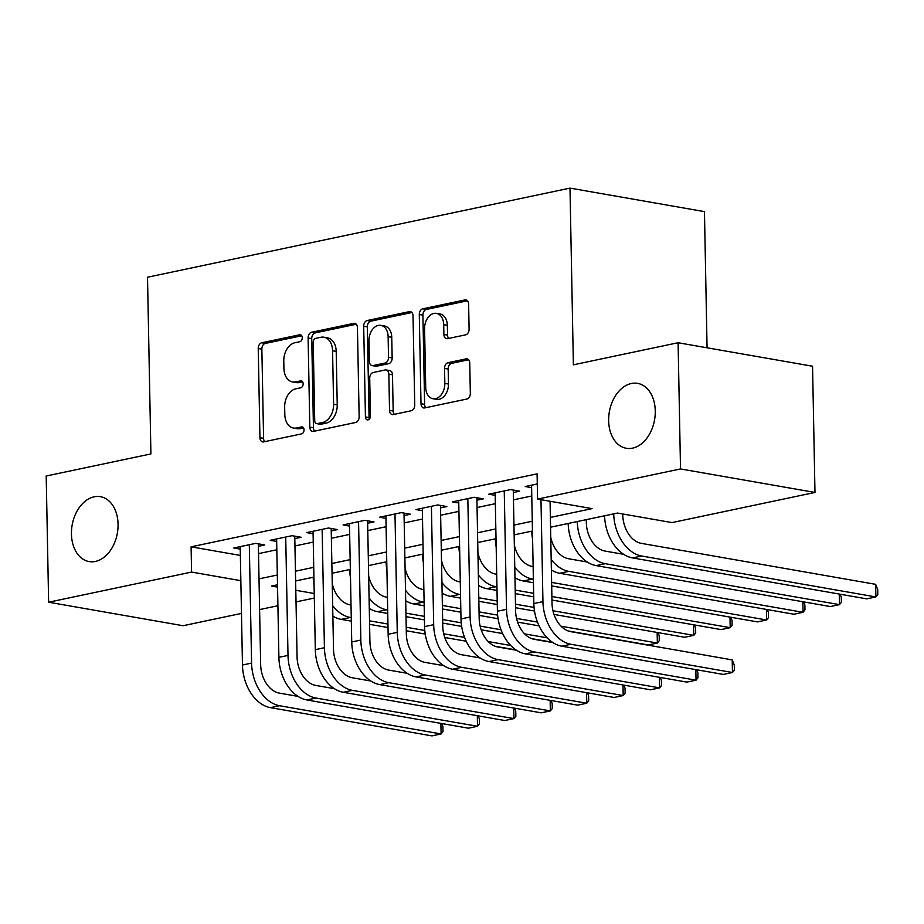 <?xml version="1.0" encoding="UTF-8"?>
<svg xmlns="http://www.w3.org/2000/svg" width="924" height="924" viewBox="0 0 924 924"><rect width="100%" height="100%" fill="white"/><g stroke="black" fill="none" stroke-linecap="round" stroke-linejoin="round"><path stroke-width="1.39" d="M302.264 337.71A3.534 2.46 -80.1 0 0 300.369 334.754A3.534 2.46 -80.1 0 0 299.699 334.777L261.711 342.781A5.047 3.523 -80.1 0 0 258.235 348.498L259.944 437.687A5.047 3.523 -80.1 0 0 262.647 441.915A5.047 3.523 -80.1 0 0 263.617 441.891L301.594 433.876A3.534 2.46 -80.1 0 0 304.031 429.879A3.534 2.46 -80.1 0 0 302.136 426.923A3.534 2.46 -80.1 0 0 301.467 426.946L296.546 427.974A16.158 11.273 -80.1 0 1 293.462 428.043A16.158 11.273 -80.1 0 1 284.811 414.529L284.661 407.103A16.158 11.273 -80.1 0 1 295.796 388.831L300.716 387.791A3.534 2.46 -80.1 0 0 303.153 383.795A3.534 2.46 -80.1 0 0 301.259 380.838A3.534 2.46 -80.1 0 0 300.577 380.861L295.668 381.889A16.158 11.273 -80.1 0 1 292.573 381.959A16.158 11.273 -80.1 0 1 283.922 368.445L283.784 361.018A16.158 11.273 -80.1 0 1 294.918 342.746L299.826 341.707A3.534 2.46 -80.1 0 0 302.264 337.71M608.65 420.732A32.929 22.961 -80.1 0 0 626.287 448.267A32.929 22.961 -80.1 0 0 655.266 410.903A32.929 22.961 -80.1 0 0 637.629 383.379A32.929 22.961 -80.1 0 0 608.65 420.732M71.448 534.049A32.929 22.961 -80.1 0 0 89.085 561.573A32.929 22.961 -80.1 0 0 118.064 524.208A32.929 22.961 -80.1 0 0 100.427 496.685A32.929 22.961 -80.1 0 0 71.448 534.049M465.615 334.846A5.047 3.523 -80.1 0 0 469.092 329.14L468.618 304.123A5.047 3.523 -80.1 0 0 465.915 299.896A5.047 3.523 -80.1 0 0 464.945 299.919L422.765 308.812A5.047 3.523 -80.1 0 0 419.288 314.518L420.998 403.719A5.047 3.523 -80.1 0 0 423.7 407.946A5.047 3.523 -80.1 0 0 424.67 407.923L466.851 399.029A5.047 3.523 -80.1 0 0 470.328 393.312L469.75 363.086A5.047 3.523 -80.1 0 0 467.047 358.87A5.047 3.523 -80.1 0 0 466.077 358.882L448.024 362.693A5.047 3.523 -80.1 0 0 444.548 368.399L444.837 383.391A13.513 9.425 -80.1 0 1 432.94 398.718A13.513 9.425 -80.1 0 1 425.71 387.422L424.578 328.701A13.513 9.425 -80.1 0 1 436.474 313.375A13.513 9.425 -80.1 0 1 443.705 324.671L443.89 334.453A5.047 3.523 -80.1 0 0 446.604 338.681A5.047 3.523 -80.1 0 0 447.562 338.658L465.615 334.846M241.476 613.409L183.079 625.721L48.626 602.217L46.2 476.01L150.912 453.927L147.517 277.235L569.993 188.115L573.388 364.818L678.101 342.735L680.514 468.942L814.98 492.446L672.025 522.591L617.521 513.063L550.565 527.188M48.626 602.217L191.568 572.072L240.852 580.688M550.381 517.417L592.076 508.616L537.572 499.087L537.087 473.85L191.095 546.823L191.568 572.072M537.572 499.087L680.514 468.942M357.438 327.57A5.047 3.523 -80.1 0 0 354.735 323.342A5.047 3.523 -80.1 0 0 353.765 323.365L311.584 332.259A5.047 3.523 -80.1 0 0 308.108 337.976L309.817 427.165A5.047 3.523 -80.1 0 0 312.52 431.392A5.047 3.523 -80.1 0 0 313.49 431.369L355.671 422.476A5.047 3.523 -80.1 0 0 359.147 416.77L357.438 327.57M367.174 320.536L409.355 311.642A5.047 3.523 -80.1 0 1 410.325 311.619A5.047 3.523 -80.1 0 1 413.028 315.846L414.737 405.035A5.047 3.523 -80.1 0 1 411.261 410.753L393.208 414.553A5.047 3.523 -80.1 0 1 392.238 414.576A5.047 3.523 -80.1 0 1 389.535 410.36L388.842 374.185A5.047 3.523 -80.1 0 0 386.14 369.958A5.047 3.523 -80.1 0 0 385.169 369.981L373.192 372.511A5.047 3.523 -80.1 0 0 369.716 378.216L370.443 415.881A3.534 2.46 -80.1 0 1 367.325 419.889A3.534 2.46 -80.1 0 1 365.43 416.932L363.698 326.253A5.047 3.523 -80.1 0 1 367.174 320.536L370.801 321.171L411.873 312.508M258.385 546.303L264.761 544.952L255.682 543.37L233.83 547.978L240.252 549.099M294.814 538.623L301.178 537.271L292.1 535.689L270.247 540.297L276.669 541.418M331.231 530.93L337.607 529.591L328.517 528.008L306.664 532.617L313.086 533.737M367.648 523.25L374.024 521.91L364.934 520.316L343.081 524.936L349.503 526.056M404.077 515.569L410.441 514.229L401.363 512.635L379.51 517.244L385.932 518.376M440.494 507.888L446.869 506.548L437.78 504.954L415.927 509.563L422.349 510.683M476.911 500.207L483.287 498.868L474.197 497.274L452.344 501.882L458.766 503.002M513.328 492.527L519.704 491.187L510.626 489.593L488.773 494.201L495.195 495.322M191.095 546.823L240.367 555.439M258.535 553.626L276.83 549.768M294.952 545.945L313.248 542.088M331.369 538.265L349.665 534.407M367.787 530.584L386.093 526.726M404.215 522.903L422.511 519.045M440.632 515.222L458.928 511.365M477.05 507.542L495.345 503.672M513.478 499.849L531.774 495.992M531.612 487.641L525.19 486.521L537.283 483.968M707.068 347.794L704.458 211.619L569.993 188.115M678.101 342.735L812.554 366.227L814.98 492.446M314.322 598.047L296.026 601.905M277.905 605.728L259.609 609.586M277.5 584.788L271.517 586.047L277.547 587.098M295.807 590.286L314.229 593.508M532.443 531.011L514.148 534.869M496.026 538.692L477.72 542.55M459.598 546.373L441.302 550.23M423.18 554.053L404.885 557.911M386.763 561.734L368.468 565.592M350.346 569.415L332.039 573.284M313.917 577.107L295.622 580.965M259.009 578.874L277.315 575.017M295.437 571.194L313.733 567.324M331.855 563.501L350.15 559.644M368.272 555.821L386.579 551.963M404.7 548.14L422.996 544.282M441.118 540.459L459.413 536.601M477.535 532.778L495.83 528.921M513.963 525.098L532.259 521.24M292.573 381.959L296.211 382.594A16.158 11.273 -80.1 0 0 299.295 382.524L295.668 381.889M302.61 381.831L299.295 382.524M293.462 428.043L297.101 428.678A16.158 11.273 -80.1 0 0 300.184 428.609L296.546 427.974M303.499 427.916L300.184 428.609M301.732 335.747L265.35 343.416A5.047 3.523 -80.1 0 0 261.862 349.133L263.583 438.322A5.047 3.523 -80.1 0 0 264.738 441.649M356.283 324.243L315.211 332.894A5.047 3.523 -80.1 0 0 311.734 338.611L313.444 427.8A5.047 3.523 -80.1 0 0 314.61 431.138M315.65 338.369A3.534 2.46 -80.1 0 0 313.213 342.365L314.714 420.663A3.534 2.46 -80.1 0 0 316.609 423.619A3.534 2.46 -80.1 0 0 317.29 423.608L322.464 422.511A16.158 11.273 -80.1 0 0 333.599 404.238L332.571 350.727A16.158 11.273 -80.1 0 0 323.92 337.214A16.158 11.273 -80.1 0 0 320.836 337.283L315.65 338.369M316.609 423.619L320.247 424.255A3.534 2.46 -80.1 0 0 320.917 424.243L317.29 423.608M323.92 337.214L327.558 337.849A16.158 11.273 -80.1 0 1 336.209 351.363L337.237 404.874A16.158 11.273 -80.1 0 1 326.103 423.146L320.917 424.243M386.14 369.958L389.766 370.593A5.047 3.523 -80.1 0 1 392.481 374.821L393.174 410.995A5.047 3.523 -80.1 0 0 394.329 414.322M370.801 321.171A5.047 3.523 -80.1 0 0 367.325 326.888L369.069 417.567A3.534 2.46 -80.1 0 0 369.346 419.034M388.126 336.648A13.513 9.425 -80.1 0 0 380.884 325.352A13.513 9.425 -80.1 0 0 368.999 340.679L369.392 361.365A5.047 3.523 -80.1 0 0 372.095 365.592A5.047 3.523 -80.1 0 0 373.065 365.569L385.042 363.04A5.047 3.523 -80.1 0 0 388.519 357.334L388.126 336.648L391.753 337.283A13.513 9.425 -80.1 0 0 384.523 325.987L380.884 325.352M372.095 365.592L375.733 366.227A5.047 3.523 -80.1 0 0 376.692 366.204L373.065 365.569M391.753 337.283L392.157 357.969A5.047 3.523 -80.1 0 1 388.669 363.675L376.692 366.204M436.474 313.375L440.101 314.01A13.513 9.425 -80.1 0 1 447.343 325.306L447.528 335.089A5.047 3.523 -80.1 0 0 448.683 338.427M432.94 398.718L436.578 399.353A13.513 9.425 -80.1 0 0 448.463 384.026L444.837 383.391M468.595 359.759L451.663 363.328A5.047 3.523 -80.1 0 0 448.175 369.034L448.463 384.026M467.463 300.785L426.391 309.448A5.047 3.523 -80.1 0 0 422.915 315.153L424.624 404.354A5.047 3.523 -80.1 0 0 425.791 407.68M332.236 583.494A25.733 17.764 78.1 0 0 350.057 604.839L351.028 605.012M515.996 649.93L495.276 646.315M466.216 641.233L444.756 637.479M425.236 634.072L406.283 630.757M388.022 627.569L369.588 624.347M351.339 621.147L341.199 619.38A38.589 26.646 -101.9 0 1 332.871 616.135M510.764 645.506L488.207 641.568M464.599 637.433L443.693 633.783M424.786 630.48L406.214 627.234M387.953 624.046L369.519 620.824M351.27 617.625L350.3 617.463A38.589 26.646 -101.9 0 1 332.663 605.613M314.079 585.412A38.589 26.646 -101.9 0 1 313.224 577.246M270.455 707.645L279.556 705.728L441.094 733.956L431.993 735.885L270.455 707.645A38.589 26.646 -101.9 0 1 242.469 665.014L240.194 546.627M279.556 705.728A38.589 26.646 -101.9 0 1 251.582 663.097L249.307 544.71M258.339 543.832L260.66 664.679A25.733 17.764 78.1 0 0 279.314 693.104L297.99 696.373M441.73 723.538L442.919 726.53L443.012 731.577L441.094 733.956L440.887 723.388M368.664 575.802A25.733 17.764 78.1 0 0 386.475 597.158L387.445 597.331M552.413 642.249L531.704 638.634M502.633 633.552L481.173 629.798M461.654 626.391L442.7 623.076M424.451 619.889L406.017 616.666M387.757 613.467L377.616 611.7A38.589 26.646 -101.9 0 1 369.288 608.454M547.181 637.826L524.636 633.887M501.016 629.752L480.122 626.102M461.215 622.799L442.631 619.554M424.382 616.366L405.948 613.143M387.687 609.944L386.717 609.782A38.589 26.646 -101.9 0 1 369.08 597.92M350.496 577.731A38.589 26.646 -101.9 0 1 349.642 569.565M405.082 568.121A25.733 17.764 78.1 0 0 422.903 589.477L423.862 589.639M657.992 632.605L659.182 635.608L659.274 640.655L657.357 643.035L561.053 626.206M657.149 632.466L657.357 643.035L648.255 644.952L568.121 630.953M539.05 625.871L517.59 622.118M498.082 618.71L479.129 615.396M460.868 612.208L442.434 608.985M424.174 605.786L414.033 604.019A38.589 26.646 -101.9 0 1 405.705 600.773M537.433 622.071L516.539 618.422M497.632 615.118L479.059 611.873M460.799 608.673L442.365 605.451M424.104 602.263L423.146 602.101A38.589 26.646 -101.9 0 1 405.509 590.24M386.925 570.05A38.589 26.646 -101.9 0 1 386.07 561.884M441.499 560.441A25.733 17.764 78.1 0 0 459.32 581.797L460.291 581.958M694.409 624.924L695.599 627.927L695.703 632.975L693.774 635.354L552.956 610.741M693.577 624.786L693.774 635.354L684.672 637.271L554.019 614.437M534.499 611.03L515.546 607.715M497.285 604.515L478.851 601.293M460.591 598.105L450.462 596.338A38.589 26.646 -101.9 0 1 442.122 593.092M534.049 607.438L515.476 604.192M497.216 600.993L478.782 597.77M460.533 594.582L459.563 594.409A38.589 26.646 -101.9 0 1 441.926 582.559M423.342 562.37A38.589 26.646 -101.9 0 1 422.487 554.204M477.916 552.76A25.733 17.764 78.1 0 0 495.738 574.116L496.708 574.278M730.826 617.244L732.016 620.235L732.12 625.282L730.203 627.673L551.894 596.511M729.995 617.105L730.203 627.673L721.09 629.591L551.963 600.034M533.702 596.835L515.269 593.612M497.02 590.424L486.879 588.657A38.589 26.646 -101.9 0 1 478.551 585.412M533.645 593.312L515.211 590.09M496.95 586.902L495.98 586.728A38.589 26.646 -101.9 0 1 478.343 574.878M459.759 554.677A38.589 26.646 -101.9 0 1 458.905 546.523M306.872 699.965L315.985 698.047L477.512 726.276L468.41 728.193L306.872 699.965A38.589 26.646 -101.9 0 1 278.898 657.334L276.623 538.946M315.985 698.047A38.589 26.646 -101.9 0 1 287.999 655.416L285.724 537.029M294.768 536.151L297.078 656.999A25.733 17.764 78.1 0 0 315.742 685.423L334.407 688.68M478.147 715.857L479.337 718.849L479.429 723.896L477.512 726.276L477.315 715.707M343.301 692.284L352.402 690.355L513.929 718.595L504.827 720.512L343.301 692.284A38.589 26.646 -101.9 0 1 315.315 649.653L313.04 531.265M352.402 690.355A38.589 26.646 -101.9 0 1 324.416 647.736L322.141 529.348M331.185 528.47L333.506 649.318A25.733 17.764 78.1 0 0 352.159 677.742L370.836 681M514.564 708.165L515.754 711.168L515.858 716.216L513.929 718.595L513.732 708.027M379.718 684.603L388.819 682.674L550.357 710.914L541.245 712.831L379.718 684.603A38.589 26.646 -101.9 0 1 351.732 641.972L349.457 523.585M388.819 682.674A38.589 26.646 -101.9 0 1 360.834 640.055L358.57 521.667M367.602 520.789L369.923 641.637A25.733 17.764 78.1 0 0 388.577 670.062L407.253 673.319M550.981 700.484L552.182 703.476L552.275 708.535L550.357 710.914L550.15 700.346M416.135 676.922L425.236 674.994L586.775 703.233L577.673 705.151L416.135 676.922A38.589 26.646 -101.9 0 1 388.149 634.291L385.886 515.904M425.236 674.994A38.589 26.646 -101.9 0 1 397.262 632.374L394.987 513.987M404.019 513.109L406.341 633.956A25.733 17.764 78.1 0 0 424.994 662.381L443.67 665.638M587.41 692.804L588.6 695.795L588.692 700.842L586.775 703.233L586.567 692.665M514.345 545.079A25.733 17.764 78.1 0 0 532.166 566.435L533.125 566.597M767.255 609.563L768.445 612.554L768.537 617.602L766.62 619.992L551.628 582.409M766.412 609.424L766.62 619.992L757.518 621.91L551.697 585.932M533.437 582.744L523.296 580.977A38.589 26.646 -101.9 0 1 514.968 577.719M533.367 579.221L532.409 579.048A38.589 26.646 -101.9 0 1 514.772 567.197M496.176 546.996A38.589 26.646 -101.9 0 1 495.333 538.842M452.552 669.23L461.665 667.313L623.192 695.553L614.09 697.47L452.552 669.23A38.589 26.646 -101.9 0 1 424.578 626.611L422.303 508.223M461.665 667.313A38.589 26.646 -101.9 0 1 433.679 624.682L431.404 506.306M440.448 505.428L442.769 626.276A25.733 17.764 78.1 0 0 461.423 654.689L480.087 657.957M623.827 685.123L625.017 688.114L625.121 693.162L623.192 695.553L622.995 684.973M550.762 537.398A25.733 17.764 78.1 0 0 568.583 558.743L587.26 562.011M803.672 601.882L804.862 604.874L804.954 609.921L803.037 612.312L568.826 571.367A38.589 26.646 -101.9 0 1 551.189 559.517M802.841 601.732L803.037 612.312L793.935 614.229L559.725 573.284A38.589 26.646 -101.9 0 1 551.385 570.039M532.605 539.316A38.589 26.646 -101.9 0 1 531.75 531.161M488.981 661.549L498.082 659.632L659.62 687.872L650.508 689.789L488.981 661.549A38.589 26.646 -101.9 0 1 460.995 618.93L458.72 500.542M498.082 659.632A38.589 26.646 -101.9 0 1 470.097 617.001L467.833 498.625M476.865 497.736L479.186 618.595A25.733 17.764 78.1 0 0 497.84 647.008L516.516 650.277M660.244 677.442L661.434 680.434L661.538 685.481L659.62 687.872L659.413 677.292M586.29 519.658L586.347 522.649A25.733 17.764 78.1 0 0 605.001 551.062L623.677 554.331M840.089 594.201L841.279 597.193L841.383 602.24L839.454 604.631L605.243 563.686A38.589 26.646 -101.9 0 1 577.269 521.552M839.258 594.051L839.454 604.631L830.353 606.548L596.142 565.604A38.589 26.646 -101.9 0 1 568.168 523.469M525.398 653.869L534.499 651.951L696.038 680.191L686.936 682.108L525.398 653.869A38.589 26.646 -101.9 0 1 497.412 611.249L495.137 492.862M534.499 651.951A38.589 26.646 -101.9 0 1 506.525 609.32L504.25 490.933M513.282 490.055L515.604 610.914A25.733 17.764 78.1 0 0 534.257 639.327L552.933 642.596M696.673 669.761L697.863 672.753L697.955 677.8L696.038 680.191L695.83 669.611M622.753 513.975L622.764 514.968A25.733 17.764 78.1 0 0 641.418 543.381L875.64 584.326L877.708 589.512L877.8 594.559L875.883 596.95L641.66 556.005A38.589 26.646 -101.9 0 1 613.698 513.871M875.64 584.326L875.883 596.95L866.77 598.868L632.559 557.923A38.589 26.646 -101.9 0 1 604.585 515.788M561.815 646.188L570.928 644.271L732.455 672.499L723.353 674.428L561.815 646.188A38.589 26.646 -101.9 0 1 533.841 603.557L531.566 485.181M570.928 644.271A38.589 26.646 -101.9 0 1 542.942 601.639L540.979 499.688M550.069 501.282L552.021 603.233A25.733 17.764 78.1 0 0 570.686 631.646L732.212 659.886L734.28 665.072L734.372 670.119L732.455 672.499L732.212 659.886M301.005 334.996L299.699 334.777M302.772 427.165L301.467 426.946M301.882 381.081L300.577 380.861M263.583 438.322L259.944 437.687M261.862 349.133L258.235 348.498M265.35 343.416L261.711 342.781M313.444 427.8L309.817 427.165M311.734 338.611L308.108 337.976M315.211 332.894L311.584 332.259M355.636 323.689L353.765 323.365M326.103 423.146L322.464 422.511M337.237 404.874L333.599 404.238M336.209 351.363L332.571 350.727M411.226 311.966L409.355 311.642M393.174 410.995L389.535 410.36M392.481 374.821L388.842 374.185M369.069 417.567L365.43 416.932M367.325 326.888L363.698 326.253M388.669 363.675L385.042 363.04M392.157 357.969L388.519 357.334M447.528 335.089L443.89 334.453M447.343 325.306L443.705 324.671M448.175 369.034L444.548 368.399M451.663 363.328L448.024 362.693M467.948 359.217L466.077 358.882M424.624 404.354L420.998 403.719M422.915 315.153L419.288 314.518M426.391 309.448L422.765 308.812M466.816 300.242L464.945 299.919M341.199 619.38L350.3 617.463M242.469 665.014L251.582 663.097M377.616 611.7L386.717 609.782M414.033 604.019L423.146 602.101M450.462 596.338L459.563 594.409M486.879 588.657L495.98 586.728M278.898 657.334L287.999 655.416M315.315 649.653L324.416 647.736M351.732 641.972L360.834 640.055M388.149 634.291L397.262 632.374M523.296 580.977L532.409 579.048M424.578 626.611L433.679 624.682M559.725 573.284L568.826 571.367M460.995 618.93L470.097 617.001M596.142 565.604L605.243 563.686M497.412 611.249L506.525 609.32M632.559 557.923L641.66 556.005M533.841 603.557L542.942 601.639"/></g></svg>
